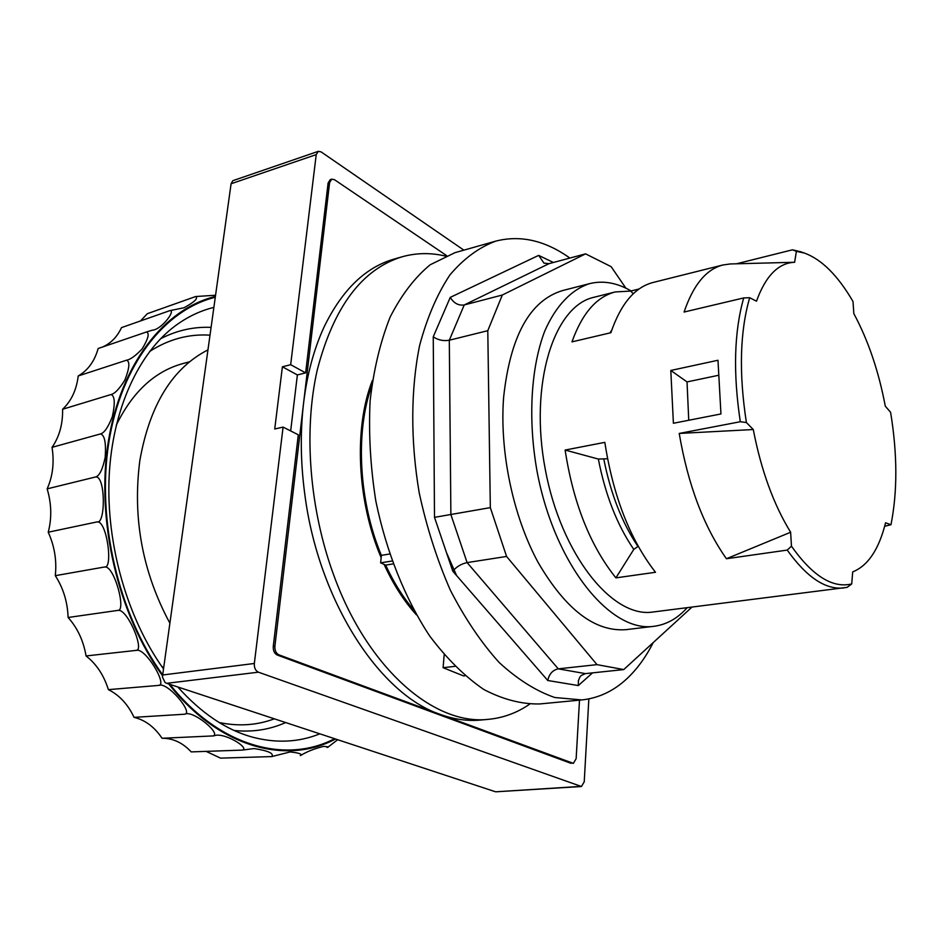 <?xml version="1.0" encoding="UTF-8"?>
<svg xmlns="http://www.w3.org/2000/svg" width="943" height="943" viewBox="0 0 943 943"><rect width="100%" height="100%" fill="white"/><g stroke="black" fill="none" stroke-linecap="round" stroke-linejoin="round"><path stroke-width="1.41" d="M445.438 256.072C430.703 252.583 416.217 252.83 401.966 256.826L393.962 259.125C365.424 267.352 342.179 289.878 324.227 326.679L323.579 328.105C313.689 349.794 307.017 374.854 303.563 403.286C300.228 431.823 300.558 461.563 304.565 492.505L304.837 494.545C318.38 600.326 379.31 694.036 439.921 714.275L573.368 763.37L576.138 758.714L579.497 700.154M401.966 256.826C362.053 269.191 333.857 306.758 317.367 369.515C303.292 430.81 309.434 509.798 334.164 576.314C368.324 669.719 434.888 725.851 488.71 719.297L480.411 720.063C467.315 721.265 453.819 719.332 439.921 714.275L278.88 654.831L277.254 655.043C274.401 653.558 273.081 650.694 273.27 646.438L298.306 434.817L283.089 427.096L274.731 428.994L282.393 366.803L290.668 364.693L305.638 372.886L328.105 182.989L330.25 179.642L331.747 179.146L329.614 182.494L274.896 646.226C274.696 650.481 276.028 653.346 278.88 654.831M488.71 719.297C503.444 717.859 517.047 712.837 529.518 704.244M416.417 614.848C404.017 601.163 393.255 584.354 384.119 564.421L380.642 562.853L381.149 557.643C356.914 500.922 353.684 427.662 372.426 380.383M572.578 763.252L573.368 763.37M446.593 255.588L334.47 179.7L331.747 179.146M305.638 372.886L297.375 374.937L290.668 430.939M571.069 763.359L277.254 655.043M381.149 557.643L381.373 555.368L389.553 554.024M393.019 563.926L385.628 565.105L384.119 564.421M495.77 241.125L454.95 252.677L430.197 264.759C414.779 277.49 401.423 294.935 390.119 317.119C380.335 341.767 373.664 369.715 370.104 400.987C368.524 433.532 370.434 466.903 375.833 501.087C386.335 551.903 405.219 598.911 429.666 635.971C446.758 658.65 464.805 676.485 483.783 689.474C502.867 699.458 521.467 704.28 539.596 703.961L581.831 699.93L554.814 697.514C536.084 691.066 517.518 679.384 499.118 662.457C481.213 642.631 464.946 618.525 450.318 590.129C437.057 559.777 426.696 527.385 419.234 492.941C410.417 440.841 410.676 389.341 419.659 345.291C427.12 317.567 437.187 294.122 449.894 274.955C463.756 258.606 479.056 247.337 495.77 241.125C520.512 234.819 545.207 240.465 569.855 258.064M653.228 642.56C645.872 657.106 637.079 669.176 626.847 678.76C613.598 691.089 598.593 698.138 581.831 699.93M490.325 507.629L434.499 517.342L452.781 571.175C456.436 566.755 461.21 563.89 467.103 562.594L450.884 514.583L449.304 340.223L464.227 304.954L549.026 263.651L543.97 263.144L538.665 255.376L450.247 297.387C453.866 303.245 458.522 305.768 464.227 304.954L502.313 295.029L487.79 330.687L490.325 507.629L506.58 556.453L597.002 664.638L623.736 669.577L691.973 607.092M452.781 571.175L547.765 680.492C549.18 673.962 552.681 670.084 558.256 668.846L467.103 562.594L506.58 556.453M547.765 680.492L578.318 685.561L578.401 680.646L579.851 677.121L581.253 675.494L585.403 673.62L558.256 668.846L597.002 664.638M450.247 297.387L433.25 336.792C438.071 340.093 443.422 341.236 449.304 340.223L487.79 330.687M625.881 288.169L611.147 266.669L585.579 253.856L502.313 295.029M585.579 253.856L549.026 263.651M631.126 290.963C617.087 282.794 603.308 280.33 589.788 283.584L562.594 290.562C529.931 300.416 510.281 335.991 503.621 397.274C499.448 451.402 513.016 516.175 538.088 562.393C565.67 609.649 595.033 632.069 626.187 629.641L654.077 626.282C666.583 624.62 677.616 618.419 687.176 607.693M623.736 669.577L585.403 673.62M454.797 666.371L443.092 667.703L444.177 654.855M464.958 675.777L463.602 675.931L443.092 667.703M380.642 562.853L391.97 561.026M589.788 283.584C571.682 289.324 555.922 305.544 544.724 331.146C530.944 367.298 527.809 418.857 536.968 470.863C554.154 563.796 610.121 633.154 654.077 626.282M736.518 263.792L792.485 249.812L796.399 251.321L794.619 262.272C778.352 262.956 765.633 275.934 756.475 301.206L749.685 297.717L743.721 297.929L684.088 312.039C693.246 284.998 706.177 269.309 722.904 264.983L653.016 282.487C634.722 287.25 620.683 304 610.887 332.714L571.977 341.873C582.114 313.465 596.53 296.821 615.213 291.953L593.96 297.281C553.8 305.909 529.047 384.107 545.266 469.308C561.026 554.59 612.443 618.514 652.992 612.007L847.168 587.348L851.706 583.965L852.708 571.894C867.984 565.753 878.935 549.392 885.56 522.799L890.97 524.721L884.652 526.277M787.216 550.087L726.416 558.739C703.667 526.418 687.93 484.643 679.219 433.438L753.28 429.536C761.154 470.321 773.614 504.552 790.635 532.241L791.472 546.186L787.216 550.087C806.748 577.375 825.667 589.988 843.961 587.925M679.219 433.438L740.302 421.733L746.396 422.535L753.28 429.536M743.721 297.929C734.125 331.724 732.982 372.992 740.302 421.733M722.904 264.983L730.306 263.957L794.619 262.272M800.913 251.852L792.485 249.812M720.947 413.953L673.396 423.266L670.803 370.458L717.988 360.261L720.947 413.953M565.116 450.047L604.828 442.361C613.198 496.289 630.089 539.596 655.491 572.283L615.897 577.87C590.224 545.773 573.309 503.161 565.116 450.047L598.345 459.052L607.54 458.758M615.213 291.953L630.702 291.069L639.083 288.982M717.977 375.408L687.034 381.915L670.803 370.458M687.034 381.915L688.744 420.26M638.187 546.292L633.779 549.404L615.897 577.87M630.702 291.069L633.26 293.768M790.635 532.241L726.416 558.739M890.97 524.721C897.559 491.503 897.441 454.031 890.605 412.315L885.3 406.174C878.687 371.2 868.197 340.352 853.839 313.63L853.002 301.512C837.914 275.58 821.754 259.455 804.52 253.101L796.399 251.321M749.685 297.717C739.89 331.618 738.793 373.216 746.396 422.535M791.472 546.186C812.442 575.89 832.516 588.491 851.706 583.965M297.375 374.937L282.393 366.803M588.845 698.904L584.236 781.806L581.442 786.509L258.406 672.182C255.47 670.709 254.115 667.809 254.339 663.483L283.089 427.096M290.668 364.693L316.223 154.617L318.321 151.328L321.15 151.917L463.873 250.154M580.711 786.403L496.101 791.778M495.275 791.696L166.722 683.321L258.406 672.182M254.339 663.483L162.679 674.988L162.444 677.074L165.096 682.555L166.722 683.321M162.679 674.988L231.094 183.755L316.223 154.617M318.321 151.328L232.827 180.691L231.094 183.755M207.967 349.865C172.428 368.065 149.713 404.948 139.847 460.502C132.409 517.896 142.417 572.13 169.893 623.217M163.658 668.021L161.336 665.841M116.213 425.317C132.527 391.899 154.746 371.318 182.883 363.574L189.472 361.817M210.006 335.166C188.753 333.787 168.62 339.232 149.619 351.491M219.224 722.527C238.603 726.558 256.979 725.32 274.354 718.825M215.57 295.242L195.661 296.538C198.407 298.259 194.541 301.984 184.05 307.748L169.811 310.648C176.294 309.681 161.63 329.838 152.165 330.215L146.436 331.995C149.713 333.115 148.275 338.761 142.11 348.945C135.521 355.853 130.323 359.613 126.515 360.214C130.075 361.393 129.533 368.006 124.877 380.041C119.407 388.917 114.763 393.75 110.944 394.551C114.798 395.742 115.258 403.085 112.358 416.582C108.268 427.144 104.319 432.931 100.512 433.921C104.638 435.041 106.194 442.856 105.192 457.343C102.681 469.213 99.545 475.744 95.797 476.922C105.699 476.144 105.498 524.65 97.117 521.892C107.007 520.347 113.313 569.218 104.496 567.002C114.244 564.704 126.775 611.972 117.639 610.427C127.128 607.41 145.269 651.165 135.969 650.411C145.069 646.745 167.984 685.325 158.648 685.408C167.276 681.2 193.904 713.25 184.675 714.205C192.773 709.572 221.935 734.137 212.941 735.929L213.896 735.882C223.302 731.462 250.425 748.176 242.327 750.098L254.08 748.553C268.307 750.769 274.201 753.433 271.761 756.581L290.102 751.948C299.014 752.891 302.491 754.082 300.546 755.52L300.263 755.543M300.581 755.508L300.628 755.508C306.522 751.771 314.125 748.754 323.414 746.432C326.962 746.55 328.412 746.844 327.751 747.316L326.985 747.445M327.858 747.245L337.688 739.713M140.495 320.95L147.32 313.701L195.661 296.538M102.551 347.012C110.861 343.358 117.18 336.887 121.506 327.622L169.811 310.648M242.327 750.098L191.217 751.901C182.706 742.754 172.982 738.204 162.043 738.263C154.546 727.029 145.222 720.051 134.059 717.352C127.918 704.338 119.36 695.097 108.374 689.639C103.883 675.282 96.445 664.049 86.061 655.951C83.467 640.769 77.479 627.944 68.096 617.488C67.578 602.058 63.311 588.126 55.295 575.678C56.898 560.625 54.541 546.138 48.223 532.217C51.912 518.143 51.547 503.692 47.15 488.863C52.773 476.309 54.399 462.471 52.042 447.347C59.362 436.786 62.886 424.091 62.592 409.262C71.303 401.058 76.513 389.954 78.222 375.962C87.958 370.328 94.606 361.181 98.155 348.509L146.436 331.995M78.222 375.962L126.515 360.214M62.592 409.262L110.944 394.551M52.042 447.347L100.512 433.921M47.15 488.863L95.797 476.922M48.223 532.217L97.117 521.892M55.295 575.678L104.496 567.002M68.096 617.488L117.639 610.427M86.061 655.951L135.969 650.411M108.374 689.639L158.648 685.408M134.059 717.352L184.675 714.205M162.043 738.263L212.941 735.929M271.761 756.581L220.521 758.137L206.104 751.371M274.896 646.226L273.27 646.438M329.614 182.494L328.105 182.989M381.373 555.368C358.764 501.322 355.11 432.507 371.636 386.123M413.6 609.791C402.991 597.261 393.667 582.373 385.628 565.105M446.487 552.633L456.601 575.572M433.25 336.792L434.499 517.342M553.4 262.484L538.665 255.376M578.318 685.561L592.534 672.866M637.869 546.351C622.062 522.787 610.722 493.826 603.874 459.441M598.345 459.052C605.347 494.969 617.158 525.086 633.779 549.404M611.818 329.92L610.015 332.914M211.102 327.374C193.645 326.608 176.824 330.38 160.652 338.69M234.147 730.471C252.394 732.357 269.568 729.717 285.67 722.55M213.884 307.394C200.211 310.73 187.256 316.942 175.009 326.03C139.034 352.776 112.335 408.967 109.14 476.639C106.029 544.252 127.27 618.29 163.528 668.952M177.767 686.964C201.319 713.191 226.108 729.894 252.111 737.049C276.11 743.449 298.695 742.377 319.866 733.831M215.287 297.257C164.836 309.646 121.27 364.281 108.858 442.255C96.481 520.135 118.311 613.681 162.703 674.882M169.893 684.37C219.141 746.656 285.694 764.266 334.612 738.699M215.405 296.467C164.648 308.726 120.751 363.574 108.256 441.996C95.809 520.3 117.851 614.412 162.573 675.813M168.773 683.993C218.517 747.551 286.153 765.362 335.531 739.006M804.52 253.101L800.041 251.557M581.442 786.509L495.9 791.802M327.751 747.316L328.364 747.033"/></g></svg>
